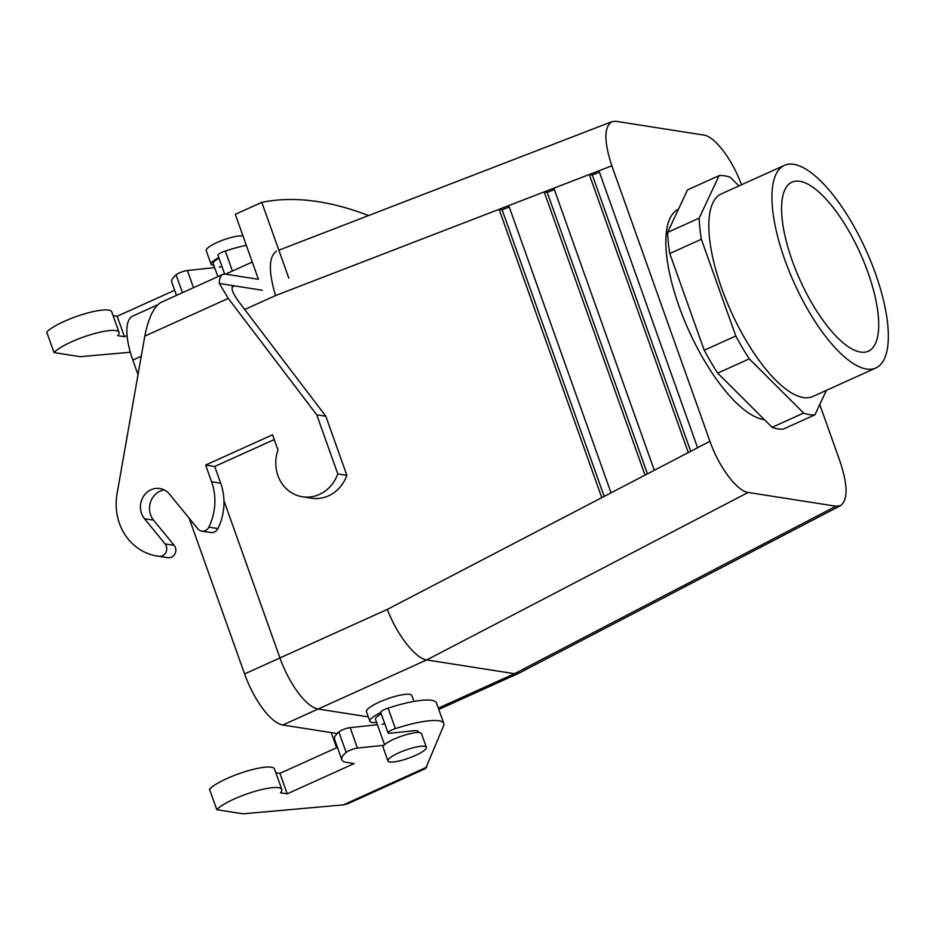 <?xml version="1.0" encoding="UTF-8"?>
<svg xmlns="http://www.w3.org/2000/svg" width="935" height="935" viewBox="0 0 935 935"><rect width="100%" height="100%" fill="white"/><g stroke="black" fill="none" stroke-linecap="round" stroke-linejoin="round"><path stroke-width="1.4" d="M860.551 352.074A92.752 32.935 -114.3 0 1 796.164 271.021A92.752 32.935 -114.3 0 1 791.583 182.325A92.752 32.935 -114.3 0 1 799.729 181.285A92.752 32.935 -114.3 0 1 864.524 263.354A92.752 32.935 -114.3 0 1 867.984 351.361A92.752 32.935 -114.3 0 1 860.551 352.074A92.752 32.935 -114.3 0 1 796.164 271.021A92.752 32.935 -114.3 0 1 791.583 182.325A92.752 32.935 -114.3 0 1 799.729 181.285A92.752 32.935 -114.3 0 1 864.524 263.354A92.752 32.935 -114.3 0 1 867.984 351.361A92.752 32.935 -114.3 0 1 860.551 352.074M721.224 193.931A111.16 39.469 65.7 0 0 731.041 311.472A111.16 39.469 65.7 0 0 812.796 396.51L875.92 367.969A111.16 39.469 -114.3 0 1 794.166 282.943A111.16 39.469 -114.3 0 1 784.348 165.39A111.16 39.469 -114.3 0 1 793.698 164.338A111.16 39.469 -114.3 0 1 871.093 262.08A111.16 39.469 -114.3 0 1 875.92 367.969A111.16 39.469 -114.3 0 1 794.166 282.943A111.16 39.469 -114.3 0 1 784.348 165.39A111.16 39.469 -114.3 0 1 793.698 164.338A111.16 39.469 -114.3 0 1 871.093 262.08A111.16 39.469 -114.3 0 1 875.92 367.969L812.796 396.51A111.16 39.469 65.7 0 1 731.041 311.472A111.16 39.469 65.7 0 1 721.224 193.931L784.348 165.39L721.224 193.931M738.942 185.913L730.375 177.381A129.684 46.049 -114.3 0 0 719.108 175.616L699.158 218.147A129.684 46.049 -114.3 0 0 701.355 239.255L735.798 335.981A129.684 46.049 -114.3 0 0 749.262 358.865L803.656 413.048A129.684 46.049 -114.3 0 0 814.923 414.824L826.388 390.363L814.923 414.824A129.684 46.049 -114.3 0 1 803.656 413.048L772.088 427.318A129.684 46.049 65.7 0 0 783.355 429.083L814.923 414.824L783.355 429.083A129.684 46.049 65.7 0 1 772.088 427.318L803.656 413.048L749.262 358.865A129.684 46.049 -114.3 0 1 735.798 335.981L704.23 350.251A129.684 46.049 65.7 0 0 717.694 373.123L772.088 427.318L717.694 373.123L749.262 358.865L717.694 373.123A129.684 46.049 65.7 0 1 704.23 350.251L735.798 335.981L701.355 239.255A129.684 46.049 -114.3 0 1 699.158 218.147L667.59 232.418A129.684 46.049 65.7 0 0 669.787 253.525L704.23 350.251L669.787 253.525L701.355 239.255L669.787 253.525A129.684 46.049 65.7 0 1 667.59 232.418L699.158 218.147L719.108 175.616A129.684 46.049 -114.3 0 1 730.375 177.381L738.942 185.913M547.209 192.388L554.361 189.63L547.209 192.388L544.182 191.909L553.847 188.18L654.301 470.293L645.033 475.12L544.182 191.909L553.847 188.18L654.301 470.293L645.033 475.12L544.182 191.909L547.209 192.388L647.441 473.87L547.209 192.388M592.322 174.985L599.464 172.227L592.322 174.985L589.295 174.506L598.949 170.778L697.58 447.748L688.3 452.575L589.295 174.506L598.949 170.778L697.58 447.748L688.3 452.575L589.295 174.506L592.322 174.985L690.72 451.325L592.322 174.985M502.107 209.791L509.259 207.032L502.107 209.791L499.08 209.311L508.745 205.583L611.034 492.839L601.766 497.665L499.08 209.311L508.745 205.583L611.034 492.839L601.766 497.665L499.08 209.311L502.107 209.791L604.174 496.415L502.107 209.791M616.001 121.305L611.993 121.655C603.928 126.739 603.881 141.454 611.841 165.811L709.946 441.308L611.841 165.811C603.881 141.454 603.928 126.739 611.993 121.655L616.001 121.305L703.798 135.072C714.714 136.311 732.456 159.71 741.49 184.768C732.456 159.71 714.714 136.311 703.798 135.072L616.001 121.305M275.568 295.553C268.333 271.384 268.661 256.564 276.55 251.083C268.661 256.564 268.333 271.384 275.568 295.553L499.08 209.311L275.568 295.553L244.701 309.508L275.568 295.553M387.324 609.398C396.814 634.596 415.584 658.696 426.711 659.935L514.507 673.703L835.96 506.221L840.635 505.578C848.033 499.863 847.858 485.253 840.121 461.726L819.75 404.516L840.121 461.726C847.858 485.253 848.033 499.863 840.635 505.578L835.96 506.221L748.164 492.453C737.025 491.214 718.805 466.834 709.946 441.308C718.805 466.834 737.025 491.214 748.164 492.453L835.96 506.221L514.507 673.703L438.316 708.146L514.507 673.703L518.832 673.235L514.507 673.703L426.711 659.935L748.164 492.453L426.711 659.935L318.134 709.022A51.869 18.419 -114.3 0 1 279.939 657.936A51.869 18.419 65.7 0 0 318.134 709.022A51.869 18.419 -114.3 0 1 279.939 657.936L223.944 500.704L279.939 657.936A51.869 18.419 65.7 0 0 318.134 709.022L368.332 716.888L318.134 709.022L368.332 716.888L318.134 709.022L282.779 724.999A51.869 18.419 -114.3 0 1 244.584 673.925L189.139 518.2L244.584 673.925L279.939 657.936L223.944 500.704L279.939 657.936L387.324 609.398C396.814 634.596 415.584 658.696 426.711 659.935L282.779 724.999A51.869 18.419 -114.3 0 1 244.584 673.925L387.324 609.398L601.766 497.665L387.324 609.398M519.147 673.083L840.635 505.578L519.147 673.083M424.513 746.27A20.383 4.313 160.4 0 0 402.179 751.389A20.383 4.313 160.4 0 0 387.955 760.961A20.383 4.313 160.4 0 0 408.595 758.192A20.383 4.313 160.4 0 0 426.348 747.287A20.383 4.313 160.4 0 0 424.513 746.27A20.383 4.313 160.4 0 0 402.179 751.389A20.383 4.313 160.4 0 0 387.955 760.961A20.383 4.313 160.4 0 0 408.595 758.192A20.383 4.313 160.4 0 0 426.348 747.287A20.383 4.313 160.4 0 0 424.513 746.27M678.494 209.183A114.865 40.789 65.7 0 0 684.093 319.595A114.865 40.789 65.7 0 0 764.362 419.616A114.865 40.789 65.7 0 1 684.093 319.595A114.865 40.789 65.7 0 1 678.494 209.183M409.694 694.354A24.088 5.107 160.4 0 0 383.303 700.397A24.088 5.107 160.4 0 0 366.485 711.71A24.088 5.107 160.4 0 1 383.303 700.397A24.088 5.107 160.4 0 1 409.694 694.354A24.088 5.107 160.4 0 1 411.867 695.558A24.088 5.107 160.4 0 0 409.694 694.354M687.541 189.875L667.59 232.418L687.541 189.875L719.108 175.616L687.541 189.875M242.784 235.936A20.383 4.313 160.4 0 0 220.461 241.055A20.383 4.313 160.4 0 0 206.226 250.615A20.383 4.313 160.4 0 1 220.461 241.055A20.383 4.313 160.4 0 1 242.784 235.936A20.383 4.313 160.4 0 1 242.995 235.971A20.383 4.313 160.4 0 0 242.784 235.936M218.813 257.639A20.383 4.313 160.4 0 0 211.088 264.266A20.383 4.313 160.4 0 0 213.846 265.365A20.383 4.313 160.4 0 1 211.088 264.266L206.226 250.615L211.088 264.266A20.383 4.313 160.4 0 1 218.813 257.639M219 258.177A18.151 3.845 160.4 0 0 213.18 263.518A18.151 3.845 160.4 0 1 219 258.177M380.79 712.552A24.088 5.107 160.4 0 0 369.886 721.259A24.088 5.107 160.4 0 0 376.595 722.428A24.088 5.107 160.4 0 1 369.886 721.259L366.485 711.71L369.886 721.259A24.088 5.107 160.4 0 1 380.79 712.552M381.293 713.931A18.151 3.845 160.4 0 0 375.473 719.272A18.151 3.845 160.4 0 1 381.293 713.931M419.651 732.631A20.383 4.313 160.4 0 0 397.317 737.738A20.383 4.313 160.4 0 0 383.093 747.31A20.383 4.313 160.4 0 1 397.317 737.738A20.383 4.313 160.4 0 1 419.651 732.631A20.383 4.313 160.4 0 1 421.486 733.636A20.383 4.313 160.4 0 0 419.651 732.631M337.173 733.531L282.779 724.999L337.173 733.531M138.018 374.666L132.828 360.068A51.869 18.419 -114.3 0 1 132.653 316.124A51.869 18.419 -114.3 0 0 132.828 360.068L141.267 356.247L132.828 360.068L138.018 374.666M176.481 295.378L171.771 282.16A54.101 11.465 -19.6 0 1 176.096 274.832A7.41 1.566 -19.6 0 1 187.374 270.507L214.641 267.62M222.039 266.709A18.151 3.845 -19.6 0 1 219.269 267.13M224.657 274.072L217.972 255.29A7.41 1.566 -19.6 0 1 225.312 251.024A54.101 11.465 -19.6 0 1 246.314 245.274M130.316 352.238L80.258 356.691L54.043 352.577L46.75 332.112A35.203 7.457 -19.6 0 1 82.21 314.569A35.203 7.457 -19.6 0 1 111.721 311.846L119.014 332.311A35.203 7.457 -19.6 0 1 117.67 335.653L124.448 336.717L127.055 335.536M113.065 315.609L117.155 316.252L174.658 290.259M395.365 728.61L388.083 708.146A54.101 11.465 -19.6 0 1 436.47 702.98L443.763 723.456A54.101 11.465 -19.6 0 0 395.365 728.61A7.41 1.566 160.4 0 0 388.037 732.876A7.41 1.566 160.4 0 0 390.117 733.239L413.317 730.784A18.151 3.845 -19.6 0 1 418.424 731.661L418.74 732.537L418.424 731.661M388.083 708.146A7.41 1.566 160.4 0 0 380.744 712.412L388.037 732.876M443.763 723.456A54.101 11.465 -19.6 0 1 443.587 725.77L425.635 768.558L347.902 803.703L343.332 804.883L243.03 813.812L216.815 809.698L209.522 789.233A35.203 7.457 -19.6 0 1 244.993 771.691A35.203 7.457 -19.6 0 1 274.504 768.956L281.786 789.432A35.203 7.457 -19.6 0 1 280.442 792.775L287.22 793.838L354.131 763.591L346.721 762.422A54.101 11.465 -19.6 0 1 341.836 759.746A54.101 11.465 -19.6 0 1 346.149 752.418L338.867 731.941A54.101 11.465 -19.6 0 0 334.543 739.281L341.836 759.746M275.837 772.731L279.927 773.374L337.43 747.381M377.413 724.73L350.158 727.617A7.41 1.566 160.4 0 0 338.867 731.941M382.041 724.239A18.151 3.845 160.4 0 0 384.811 723.83M350.158 727.617L357.439 748.094L383.958 745.277M357.439 748.094A7.41 1.566 160.4 0 0 346.149 752.418M216.815 809.698A35.203 7.457 -19.6 0 1 252.275 792.155A35.203 7.457 -19.6 0 1 281.786 789.432M54.043 352.577A35.203 7.457 -19.6 0 1 89.503 335.034A35.203 7.457 -19.6 0 1 119.014 332.311M336.612 747.755L331.212 732.596M117.155 316.252L124.448 336.717M287.22 793.838L279.927 773.374M159.114 556.302L168.195 557.727A54.101 49.251 98.9 0 1 166.208 557.459L157.127 556.033A54.101 49.251 98.9 0 0 159.114 556.302A7.41 6.744 -81.1 0 0 165.951 552.246A7.41 6.744 -81.1 0 0 165.086 543.925L144.493 518.726A18.151 16.526 98.9 0 1 142.552 498.016A18.151 16.526 98.9 0 1 159.803 488.514A18.151 16.526 98.9 0 1 169.492 494.159L197.788 528.789A7.41 6.744 -81.1 0 0 201.75 531.103A7.41 6.744 -81.1 0 0 208.832 527.141L217.913 528.567A54.101 49.251 98.9 0 0 220.683 483.185L214.723 466.471L274.259 439.567M168.195 557.727A7.41 6.744 -81.1 0 0 175.032 553.672A7.41 6.744 -81.1 0 0 174.167 545.35L153.574 520.152A18.151 16.526 -81.1 0 1 150.629 501.779A18.151 16.526 -81.1 0 1 164.233 489.928M288.833 278.244L261.8 202.346A1000.427 355.253 -114.3 0 1 368.565 215.564M261.8 202.346L235.293 214.325L258.434 279.32L225.428 274.142A31.124 11.056 -114.3 0 0 222.822 274.434A31.124 11.056 -114.3 0 0 219.339 283.492L262.314 290.236M232.137 287.103L234.767 285.911L233.06 286.052C230.653 287.957 232.675 293.333 239.126 302.169L325.824 416.25L346.873 475.342A35.203 32.047 98.9 0 1 311.519 498.203L302.437 496.777A35.203 32.047 98.9 0 1 277.999 450.074L272.552 434.798L205.642 465.046L211.59 481.759A54.101 49.251 98.9 0 1 208.832 527.141M201.75 531.103L210.831 532.529A7.41 6.744 -81.1 0 0 217.913 528.567M157.127 556.033A54.101 49.251 98.9 0 1 117.039 493.867L144.808 336.109C148.431 318.005 153.784 306.785 160.843 302.449L222.822 274.434M219.339 283.492L228.257 298.394L316.743 414.824L337.792 473.916A35.203 32.047 98.9 0 1 302.437 496.777M316.743 414.824L325.824 416.25M346.873 475.342L337.792 473.916M205.642 465.046L214.723 466.471M598.949 170.778L611.841 165.811L598.949 170.778M508.745 205.583L544.182 191.909L508.745 205.583M553.847 188.18L589.295 174.506L553.847 188.18M697.58 447.748L709.946 441.308L697.58 447.748M654.301 470.293L688.3 452.575L654.301 470.293M611.034 492.839L645.033 475.12L611.034 492.839M343.332 804.883L426.781 767.156M176.096 274.832L182.454 292.678M193.498 287.688L187.374 270.507M225.312 251.024L232.429 271.021M174.167 545.35L165.086 543.925M144.493 518.726L153.574 520.152M228.257 298.394L144.808 336.109M211.59 481.759L220.683 483.185M278.84 250.183L611.993 121.655L278.84 250.183M225.51 274.154L252.286 262.057L225.51 274.154M438.772 709.42L518.832 673.235L438.772 709.42M217.867 276.666L213.18 263.518L217.867 276.666M413.96 701.425L411.867 695.558L413.96 701.425M384.53 744.716L375.473 719.272L384.53 744.716M426.348 747.287L421.486 733.636L426.348 747.287M387.955 760.961L383.093 747.31L387.955 760.961M157.548 304.868L132.653 316.124L157.548 304.868"/></g></svg>
